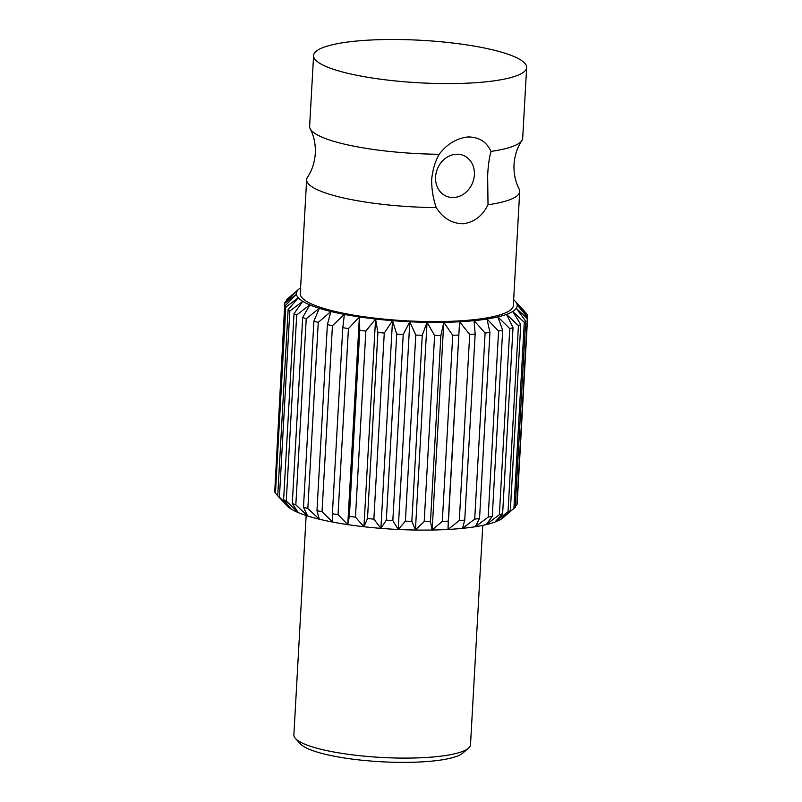 <?xml version="1.0" encoding="UTF-8"?>
<svg xmlns="http://www.w3.org/2000/svg" width="802" height="802" viewBox="0 0 802 802"><rect width="100%" height="100%" fill="white"/><g stroke="black" fill="none" stroke-linecap="round" stroke-linejoin="round"><path stroke-width="1.2" d="M491.004 151.418A106.696 21.273 3.2 0 0 521.841 140.601C517.28 147.448 514.673 155.398 514.022 164.46C513.661 173.533 515.365 181.733 519.135 189.041A106.696 21.273 -176.8 0 1 519.706 191.528A106.696 21.273 -176.8 0 1 488.017 204.751L487.656 176.31C487.987 166.706 489.1 158.415 491.004 151.418C486.644 141.834 478.984 137.012 468.027 136.952C456.619 138.235 447.005 143.999 439.205 154.275C435.165 161.392 432.649 169.763 431.676 179.397C431.566 189.092 433.09 198.495 436.228 207.608A106.696 21.273 -176.8 0 1 306.645 179.618A106.696 21.273 -176.8 0 1 307.497 177.212C312.058 170.365 314.665 162.415 315.316 153.352C315.677 144.27 313.973 136.079 310.204 128.771A106.696 21.273 3.2 0 0 439.205 154.275M456.198 154.245A22.115 18.917 112.8 0 0 436.208 172.681A22.115 18.917 112.8 0 0 446.403 196.259A22.115 18.917 112.8 0 0 453.772 197.513A22.115 18.917 112.8 0 0 473.761 179.077A22.115 18.917 112.8 0 0 463.566 155.498A22.115 18.917 112.8 0 0 456.198 154.245M468.458 748.236L462.764 753.118A82.927 16.531 -176.8 0 1 421.471 761.9A82.927 16.531 -176.8 0 1 300.64 744.056L295.517 738.572A88.451 17.634 3.2 0 0 424.418 757.599A88.451 17.634 3.2 0 0 468.458 748.236A88.451 17.634 3.2 0 0 470.503 744.757L482.774 525.38M436.228 207.608C442.904 218.174 451.887 223.557 463.175 223.748C474.182 222.294 482.463 215.969 488.017 204.751M471.045 82.987A106.696 21.273 3.2 0 0 526.643 67.498A106.696 21.273 3.2 0 0 369.181 40.1A106.696 21.273 3.2 0 0 313.582 55.589A106.696 21.273 3.2 0 0 471.045 82.987M521.841 140.601A106.696 21.273 3.2 0 0 522.693 138.195L526.643 67.498M306.645 179.618L300.279 293.582A106.696 21.273 3.2 0 0 457.741 320.98A106.696 21.273 3.2 0 0 513.34 305.492L519.706 191.528M313.582 55.589L309.632 126.285A106.696 21.273 3.2 0 0 310.204 128.771M286.705 300.509L286.755 299.557A121.623 24.25 -176.8 0 1 287.587 298.785L298.976 289.021A110.566 22.045 3.2 0 0 297.331 290.805L285.131 301.963A121.623 24.25 -176.8 0 0 284.8 303.246L274.845 489.862M285.823 307.106A121.623 24.25 -176.8 0 1 285.141 305.773L274.735 491.837A121.623 24.25 3.2 0 0 275.427 493.17L285.823 307.106L298.274 297.763L288.129 309.692A121.623 24.25 -176.8 0 0 289.823 311.046L279.417 497.11A121.623 24.25 3.2 0 1 277.723 495.766L288.129 309.692M296.68 314.965A121.623 24.25 -176.8 0 1 294.023 313.642L283.617 499.706A121.623 24.25 3.2 0 0 286.274 501.039L296.68 314.965L309.843 304.89L302.685 317.492A121.623 24.25 -176.8 0 0 306.234 318.775L295.828 504.849A121.623 24.25 3.2 0 1 292.279 503.566L302.685 317.492M318.254 322.384A121.623 24.25 -176.8 0 1 313.893 321.181L303.487 507.245A121.623 24.25 3.2 0 0 307.848 508.448L318.254 322.384L330.895 311.497L327.376 324.599A121.623 24.25 -176.8 0 0 332.439 325.682L322.033 511.756A121.623 24.25 3.2 0 1 316.97 510.663L327.376 324.599M348.439 328.62A121.623 24.25 -176.8 0 1 342.795 327.667L332.389 513.731A121.623 24.25 3.2 0 0 338.033 514.683L348.439 328.62L359.386 316.93L359.777 330.304A121.623 24.25 -176.8 0 0 365.862 331.096L355.456 517.16A121.623 24.25 3.2 0 1 349.371 516.368L359.777 330.304M384.268 333.061A121.623 24.25 -176.8 0 1 377.902 332.449L367.506 518.523A121.623 24.25 3.2 0 0 373.872 519.135L384.268 333.061L392.509 320.66L396.729 334.053A121.623 24.25 -176.8 0 0 403.226 334.474L392.83 520.538A121.623 24.25 3.2 0 1 386.323 520.127L396.729 334.053M422.253 335.286A121.623 24.25 -176.8 0 1 415.787 335.076L405.381 521.15A121.623 24.25 3.2 0 0 411.857 521.36L422.253 335.286L427.045 322.324L434.604 335.487A121.623 24.25 -176.8 0 0 440.889 335.487L430.484 521.561A121.623 24.25 3.2 0 1 424.198 521.561L434.604 335.487M458.674 335.076A121.623 24.25 -176.8 0 1 452.729 335.286L442.323 521.35A121.623 24.25 3.2 0 0 448.268 521.14L459.586 321.762L469.701 334.464A121.623 24.25 -176.8 0 0 475.155 334.043L464.749 520.117A121.623 24.25 3.2 0 1 459.295 520.528L469.701 334.464M489.942 332.439A121.623 24.25 -176.8 0 1 485.11 333.051L474.714 519.115A121.623 24.25 3.2 0 0 479.546 518.503L489.942 332.439L486.974 319.016L498.583 331.076A121.623 24.25 -176.8 0 0 502.674 330.284L492.268 516.348A121.623 24.25 3.2 0 1 488.177 517.14L498.583 331.076M513.019 327.637A121.623 24.25 -176.8 0 1 509.771 328.599L499.375 514.663A121.623 24.25 3.2 0 0 502.623 513.711L513.019 327.637L506.503 314.374L518.423 325.662A121.623 24.25 -176.8 0 0 520.749 324.569L510.343 510.643A121.623 24.25 3.2 0 1 508.017 511.726L518.423 325.662M525.651 321.151A121.623 24.25 -176.8 0 1 524.297 322.354L513.902 508.418A121.623 24.25 3.2 0 0 514.413 507.997A121.623 24.25 3.2 0 0 515.245 507.215L525.651 321.151L516.277 308.269L527.275 318.745A121.623 24.25 -176.8 0 0 527.606 317.472L517.2 503.536A121.623 24.25 3.2 0 1 516.869 504.819L527.275 318.745M527.606 317.472L517.17 304.86A110.566 22.045 3.2 0 0 515.335 301.321L526.573 313.602A121.623 24.25 -176.8 0 1 527.265 314.935L527.155 316.91M524.267 311.066L515.335 301.321A110.566 22.045 3.2 0 0 515.145 301.101A110.566 22.045 3.2 0 0 513.661 299.717M286.755 299.557L297.331 290.805A110.566 22.045 3.2 0 0 296.449 294.214L285.141 305.773M300.6 287.808A110.566 22.045 3.2 0 0 298.976 289.021M284.8 303.246L296.449 294.214A110.566 22.045 3.2 0 0 298.274 297.763A110.566 22.045 3.2 0 0 302.775 301.341L294.023 313.642M289.823 311.046L302.775 301.341A110.566 22.045 3.2 0 0 309.843 304.89A110.566 22.045 3.2 0 0 319.286 308.299L313.893 321.181M306.234 318.775L319.286 308.299A110.566 22.045 3.2 0 0 330.895 311.497A110.566 22.045 3.2 0 0 344.369 314.394L342.795 327.667M332.439 325.682L344.369 314.394A110.566 22.045 3.2 0 0 359.386 316.93A110.566 22.045 3.2 0 0 375.567 319.036L377.902 332.449M365.862 331.096L375.567 319.036A110.566 22.045 3.2 0 0 392.509 320.66A110.566 22.045 3.2 0 0 409.812 321.772L415.787 335.076M403.226 334.474L409.812 321.772A110.566 22.045 3.2 0 0 427.045 322.324A110.566 22.045 3.2 0 0 443.767 322.324L452.729 335.286M440.889 335.487L443.767 322.324A110.566 22.045 3.2 0 0 459.586 321.762A110.566 22.045 3.2 0 0 474.112 320.65L485.11 333.051M475.155 334.043L474.112 320.65A110.566 22.045 3.2 0 0 486.974 319.016A110.566 22.045 3.2 0 0 497.862 316.91L509.771 328.599M502.674 330.284L497.862 316.91A110.566 22.045 3.2 0 0 506.503 314.374A110.566 22.045 3.2 0 0 512.699 311.467L524.297 322.354M520.749 324.569L512.699 311.467A110.566 22.045 3.2 0 0 516.277 308.269A110.566 22.045 3.2 0 0 517.17 304.86L527.265 314.935M277.733 495.716L275.427 493.17M277.723 495.766L286.855 505.671A110.566 22.045 -176.8 0 0 291.166 509.049L279.417 497.11M283.617 499.706L291.166 509.049A110.566 22.045 -176.8 0 0 298.224 512.588L286.274 501.039M292.279 503.566L298.224 512.588A110.566 22.045 -176.8 0 0 307.677 515.997L295.828 504.849M303.487 507.245L307.677 515.997A110.566 22.045 -176.8 0 0 319.286 519.195L307.848 508.448M316.97 510.663L319.286 519.195A110.566 22.045 -176.8 0 0 332.76 522.092L322.033 511.756M332.389 513.731L332.76 522.092A110.566 22.045 -176.8 0 0 347.767 524.628L338.033 514.683M349.371 516.368L347.767 524.628L359.386 316.93M367.506 518.523L363.948 526.734A110.566 22.045 -176.8 0 1 347.767 524.628M386.323 520.127L380.9 528.368A110.566 22.045 -176.8 0 1 363.948 526.734L355.456 517.16M405.381 521.15L398.203 529.47A110.566 22.045 -176.8 0 1 380.9 528.368L373.872 519.135M424.198 521.561L415.426 530.032A110.566 22.045 -176.8 0 1 398.203 529.47L392.83 520.538M442.323 521.35L432.158 530.032A110.566 22.045 -176.8 0 1 415.426 530.032L411.857 521.36M459.295 520.528L447.977 529.46A110.566 22.045 -176.8 0 1 432.158 530.032L430.484 521.561M474.714 519.115L462.493 528.358A110.566 22.045 -176.8 0 1 447.977 529.46L448.268 521.14M488.177 517.14L475.355 526.724A110.566 22.045 -176.8 0 1 462.493 528.358L464.749 520.117M499.375 514.663L486.243 524.608A110.566 22.045 -176.8 0 1 475.355 526.724L479.546 518.503M508.017 511.726L494.894 522.072A110.566 22.045 -176.8 0 1 486.243 524.608L492.268 516.348M513.902 508.418L501.08 519.175A110.566 22.045 -176.8 0 1 494.894 522.072L502.623 513.711M514.413 507.997L503.024 517.761A110.566 22.045 -176.8 0 1 501.08 519.175L510.343 510.643M516.869 504.819L515.295 506.273M306.143 515.506L293.873 734.883A88.451 17.634 3.2 0 0 295.517 738.572M447.977 529.46L459.586 321.762M432.158 530.032L443.767 322.324M415.426 530.032L427.045 322.324M398.203 529.47L409.812 321.772M380.9 528.368L392.509 320.66M363.948 526.734L375.567 319.036M515.145 301.101L516.839 302.925"/></g></svg>
